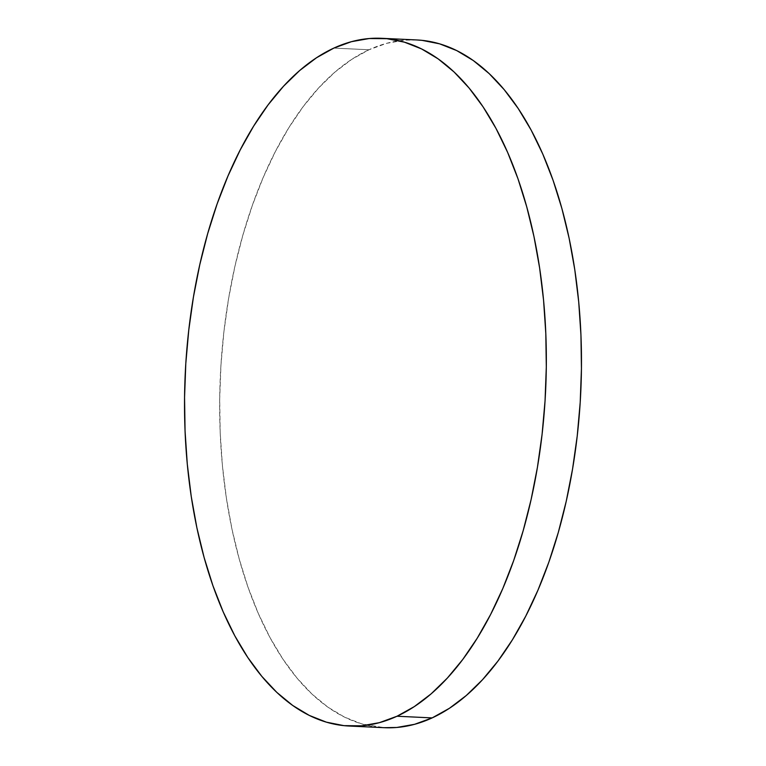 <?xml version="1.0" encoding="UTF-8"?>
<svg xmlns="http://www.w3.org/2000/svg" width="766" height="766" viewBox="0 0 766 766"><rect width="100%" height="100%" fill="white"/><g stroke="black" fill="none" stroke-linecap="round" stroke-linejoin="round"><path stroke-width="0.57" stroke-dasharray="3.83 2.87" d="M416.8 39.956A344.25 180.383 -87.3 0 0 368.992 49.761L333.852 48.095L368.992 49.761A344.25 180.383 -87.3 0 0 219.823 420.879A344.25 180.383 -87.3 0 0 384.34 727.7M416.618 39.947L404.352 40.186L386.61 43.336L368.992 49.761L351.69 59.403L334.847 72.167L318.646 87.937L303.231 106.551L288.753 127.836L275.348 151.591L263.15 177.578L252.282 205.556L242.841 235.248L234.913 266.367L228.584 298.625L223.911 331.697L220.943 365.277L219.698 399.029L220.196 432.646L222.437 465.785L226.391 498.13L232.021 529.383L239.279 559.228L248.079 587.388L258.362 613.585L270.005 637.571L282.903 659.114L296.94 678.006L311.973 694.063L327.867 707.133L344.451 717.081L361.581 723.832L384.168 727.69"/><path stroke-width="1.15" d="M349.2 726.044L384.34 727.7A344.25 180.383 -87.3 0 0 432.148 717.905L397.008 716.239A344.25 180.383 92.7 0 1 349.2 726.044A344.25 180.383 92.7 0 1 184.683 419.222A344.25 180.383 92.7 0 1 333.852 48.095A344.25 180.383 92.7 0 1 381.66 38.3A344.25 180.383 92.7 0 1 546.177 345.121A344.25 180.383 92.7 0 1 397.008 716.239L432.148 717.905A344.25 180.383 -87.3 0 0 581.317 346.778A344.25 180.383 -87.3 0 0 416.8 39.956L381.66 38.3M397.008 716.239L414.31 706.597L431.153 693.833L447.354 678.063L462.769 659.449L477.247 638.164L490.652 614.409L502.85 588.422L513.718 560.444L523.159 530.752L531.087 499.633L537.416 467.375L542.089 434.303L545.057 400.723L546.302 366.971L545.804 333.354L543.563 300.215L539.609 267.87L533.979 236.617L526.721 206.772L517.921 178.612L507.638 152.415L495.995 128.429L483.097 106.886L469.06 87.994L454.027 71.937L438.133 58.867L421.549 48.919L404.419 42.168L386.916 38.693L369.212 38.53L351.46 41.68L333.852 48.095L316.54 57.737L299.697 70.51L283.497 86.271L268.081 104.894L253.603 126.179L240.208 149.935L228.009 175.921L217.132 203.9L207.691 233.592L199.773 264.71L193.444 296.969L188.771 330.041L185.793 363.62L184.558 397.372L185.056 430.98L187.287 464.119L191.241 496.473L196.872 527.726L204.129 557.571L212.938 585.731L223.212 611.929L234.856 635.914L247.763 657.448L261.8 676.34L276.832 692.397L292.717 705.467L309.301 715.425L326.431 722.175L343.934 725.641L361.648 725.814L379.39 722.664L397.008 716.239M384.168 727.69L396.788 727.47L414.54 724.32L432.148 717.905L449.46 708.263L466.303 695.49L482.503 679.729L497.919 661.106L512.397 639.821L525.792 616.065L537.991 590.079L548.868 562.1L558.309 532.408L566.227 501.29L572.556 469.031L577.229 435.959L580.207 402.38L581.442 368.628L580.944 335.02L578.713 301.881L574.759 269.527L569.128 238.274L561.871 208.429L553.062 180.269L542.788 154.071L531.144 130.086L518.237 108.552L504.2 89.66L489.168 73.603L473.283 60.533L456.699 50.575L439.569 43.825L422.066 40.359L416.618 39.947"/></g></svg>
